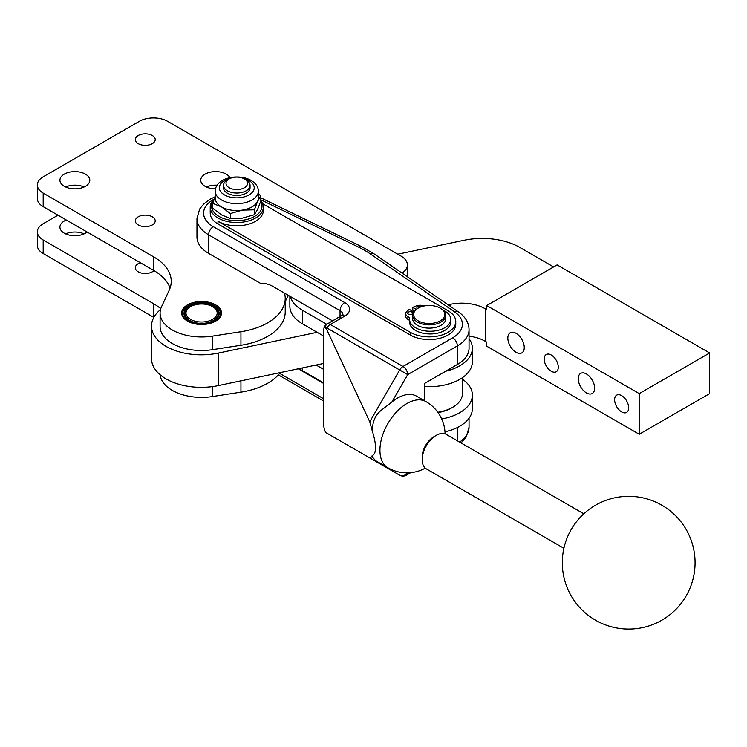 <?xml version="1.0" encoding="UTF-8"?>
<svg xmlns="http://www.w3.org/2000/svg" width="747" height="747" viewBox="0 0 747 747"><rect width="100%" height="100%" fill="white"/><g stroke="black" fill="none" stroke-linecap="round" stroke-linejoin="round"><path stroke-width="1.12" d="M563.901 548.289L426.304 468.845A19.917 11.494 -60 0 1 422.176 459.732A19.917 11.494 -60 0 1 436.257 435.342A19.917 11.494 -60 0 1 446.211 434.362L583.809 513.796M436.257 435.342L433.914 436.706A16.593 9.58 120 0 0 422.176 457.024L422.176 459.732M323.619 383.454L298.23 368.803M323.619 401.008L278.36 374.882L323.619 401.008M160.157 374.779A41.496 23.96 0 0 0 212.325 396.573L240.945 392.147A59.741 34.493 0 0 0 280.274 372.576M160.764 308.688A59.741 34.493 0 0 0 153.733 303.796L43.186 239.974A19.917 11.494 180 0 1 37.35 231.85L37.35 245.399A19.917 11.494 0 0 0 43.186 253.522L153.733 317.344A59.741 34.493 180 0 1 153.826 317.4M84.103 233.876A14.931 8.619 0 0 0 65.624 233.876M87.128 232.018A14.931 8.619 180 0 1 64.307 233.204A14.931 8.619 180 0 1 59.928 227.107A14.931 8.619 180 0 1 66.352 220.02M153.929 270.582A9.954 5.752 180 0 1 138.223 271.815A9.954 5.752 180 0 1 135.31 267.753A9.954 5.752 180 0 1 140.361 262.748M37.35 231.85A19.917 11.494 180 0 1 43.186 223.717L57.967 215.183M407.264 472.832A6.639 5.416 120 0 1 403.968 475.428A6.639 5.416 120 0 1 399.682 475.204L326.411 432.896C324.721 431.458 323.787 428.358 323.619 423.614L323.619 330.557L324.133 327.233L326.411 328.885L326.934 327.98L399.682 369.98L369.765 421.794L372.146 430.496C374.387 437.565 375.517 443.307 375.536 447.714C375.517 452.066 374.387 454.727 372.146 455.689L371.745 456.828L369.765 457.93L399.682 475.204L326.934 433.195A6.639 5.416 120 0 1 326.925 433.195M469.041 338.652A43.139 24.912 180 0 1 472.365 348.233A43.139 24.912 180 0 1 445.642 371.259L425.23 383.052A0.999 0.579 120 0 0 424.52 384.266L424.52 400.756M407.657 472.832A6.639 3.828 -120 0 1 406.321 475.204L410.747 472.646L406.321 475.204A6.639 6.639 0 0 1 399.682 475.204L326.934 433.195A6.639 3.828 120 0 0 326.943 433.204L369.765 457.93M369.765 421.794L326.411 328.885M372.146 455.689L372.669 457.36L375.638 460.675L387.842 467.725A38.162 38.162 0 0 0 425.286 468.126M445.081 433.839A38.162 38.162 0 0 0 426.005 401.615L416.621 396.199A38.162 22.037 -60 0 0 391.83 402.082L382.875 409.001C376.749 413.324 373.351 419.216 372.669 426.677L372.146 430.496M391.83 402.082L407.694 374.611L399.682 369.98A6.639 3.828 -60 0 1 401.204 367.926A6.639 3.828 -60 0 1 402.997 366.478L330.249 324.478A6.639 3.828 -120 0 0 326.934 324.151L341.416 315.785A6.639 3.828 60 0 1 344.731 316.121A16.593 9.58 0 0 0 344.731 302.572L213.315 226.696A33.185 19.161 180 0 1 214.202 199.104A26.547 15.332 0 0 0 210.234 207.19A26.547 15.332 0 0 0 218.012 218.021A26.547 15.332 0 0 0 246.949 221.345A26.547 15.332 0 0 0 263.336 207.19A26.547 15.332 0 0 0 260.843 200.71M332.583 320.893L273.206 286.605A33.185 19.161 -120 0 0 260.843 283.533L208.628 253.392A39.824 22.989 180 0 1 196.965 237.126L196.965 218.563A39.824 22.989 0 0 0 208.628 234.829L340.044 310.696A9.954 5.752 180 0 1 342.948 314.543M284.766 293.282A48.247 27.854 0 0 0 285.018 295.579A59.741 34.493 180 0 1 285.223 298.398A59.741 34.493 180 0 1 240.945 331.715L212.325 336.141A41.496 23.96 180 0 1 160.091 313.002A41.496 23.96 180 0 1 161.501 306.802L169.195 290.238A59.741 34.493 0 0 0 171.231 281.311A59.741 34.493 0 0 0 153.733 256.921L43.186 193.1A19.917 11.494 180 0 1 37.35 184.967A19.917 11.494 180 0 1 43.186 176.834L139.4 121.285A19.917 11.494 180 0 1 167.561 121.285L401.055 256.1A21.57 12.456 180 0 1 407.376 264.905A21.57 12.456 180 0 1 402.045 273.103M215.491 188.851A14.931 8.619 180 0 1 205.108 186.32A14.931 8.619 180 0 1 200.728 180.223A14.931 8.619 180 0 1 209.954 172.258A14.931 8.619 180 0 1 226.229 174.126A14.931 8.619 180 0 1 229.927 177.665M64.307 186.32A14.931 8.619 180 0 1 59.928 180.223A14.931 8.619 180 0 1 69.144 172.258A14.931 8.619 180 0 1 85.419 174.126A14.931 8.619 180 0 1 89.799 180.223A14.931 8.619 180 0 1 80.583 188.188A14.931 8.619 180 0 1 64.307 186.32M138.223 143.648A9.954 5.752 180 0 1 135.31 139.577A9.954 5.752 180 0 1 141.454 134.264A9.954 5.752 180 0 1 152.304 135.515A9.954 5.752 180 0 1 155.217 139.577A9.954 5.752 180 0 1 149.073 144.89A9.954 5.752 180 0 1 138.223 143.648M138.223 224.931A9.954 5.752 180 0 1 135.31 220.869A9.954 5.752 180 0 1 141.454 215.556A9.954 5.752 180 0 1 152.304 216.807A9.954 5.752 180 0 1 155.217 220.869A9.954 5.752 180 0 1 149.073 226.182A9.954 5.752 180 0 1 138.223 224.931M187.506 321.135A19.917 11.494 180 0 1 181.67 313.002A19.917 11.494 180 0 1 193.968 302.376A19.917 11.494 180 0 1 215.668 304.869A19.917 11.494 180 0 1 221.495 313.002A19.917 11.494 180 0 1 209.207 323.619A19.917 11.494 180 0 1 187.506 321.135M407.376 276.773L407.376 264.905M217.116 185.191A14.931 8.619 0 0 0 206.424 187.002M84.103 187.002A14.931 8.619 0 0 0 65.624 187.002M181.708 313.675A19.917 11.494 180 0 1 181.894 312.638L181.951 312.451A19.917 11.494 180 0 1 182.427 311.228L182.52 311.041A19.917 11.494 180 0 1 183.258 309.865L183.388 309.688A19.917 11.494 180 0 1 184.378 308.576L184.546 308.408A19.917 11.494 180 0 1 185.77 307.372L185.975 307.222A19.917 11.494 180 0 1 187.404 306.289L188.207 305.822A18.918 10.925 180 0 1 214.959 305.822A18.918 10.925 180 0 1 214.959 321.266A18.918 10.925 180 0 1 188.207 321.266A18.918 10.925 180 0 1 188.207 305.822L187.404 306.289M160.091 313.002L160.091 326.551A41.496 23.96 0 0 0 212.325 349.689L240.945 345.263A59.741 34.493 0 0 0 285.223 311.947L285.223 298.398M285.223 302.376A48.247 27.854 180 0 1 288.519 295.448M37.35 184.967L37.35 198.515A19.917 11.494 0 0 0 43.186 206.648L153.733 270.47A59.741 34.493 180 0 1 170.064 288.081M221.467 313.675A19.917 11.494 180 0 0 221.429 313.385L221.392 313.189A19.917 11.494 180 0 0 221.056 311.957L220.991 311.77A19.917 11.494 180 0 0 220.384 310.565L220.272 310.388A19.917 11.494 180 0 0 219.413 309.239L219.263 309.062A19.917 11.494 180 0 0 218.161 307.988L217.975 307.829A19.917 11.494 180 0 0 216.649 306.84L216.425 306.7A19.917 11.494 180 0 0 215.668 306.223L214.959 305.822M457.379 364.489A39.824 22.989 0 0 0 469.041 348.233L469.041 329.67A39.824 22.989 0 0 1 457.379 345.926A6.639 3.828 -120 0 0 456.006 341.295A6.639 3.828 -120 0 0 452.682 337.793L402.997 366.478A6.639 3.828 -120 0 1 406.321 369.98A6.639 3.828 -120 0 1 407.694 374.611L457.379 345.926L457.379 364.489L445.642 371.259M262.636 203.679L447.995 310.696A26.547 15.332 180 0 1 455.763 321.537L455.763 324.245A26.547 15.332 180 0 1 439.376 338.41A26.547 15.332 180 0 1 410.439 335.086L218.012 223.988A26.547 15.332 180 0 1 210.234 213.147L210.234 207.19M455.763 321.537A26.547 15.332 180 0 1 439.376 335.702A26.547 15.332 180 0 1 410.439 332.378L218.012 221.28A26.547 15.332 180 0 0 246.949 224.604A26.547 15.332 180 0 0 263.336 210.439L263.336 207.19M260.656 201.391A25.221 14.566 180 0 1 250.124 218.46A25.221 14.566 180 0 1 218.955 216.397A25.221 14.566 180 0 1 213.875 200.019M324.133 327.233L324.506 326.579L326.934 327.98A6.639 3.828 120 0 1 328.456 325.925A6.639 3.828 120 0 1 330.249 324.478L344.731 316.121M444.988 431.841A43.139 24.912 180 0 0 445.642 431.691L444.997 432.065M326.719 324.282L302.498 310.294L302.498 323.843L317.158 332.312L218.311 353.079A49.778 28.741 180 0 1 151.501 326.075A49.778 28.741 180 0 1 156.17 313.927A49.778 28.741 180 0 1 160.512 309.575M151.501 326.075L151.501 358.588A49.778 28.741 0 0 0 218.311 385.601L218.311 353.079M486.708 305.551L557.113 264.905L709.65 352.967L639.245 393.613L486.708 305.551L486.708 309.613L485.233 308.763A33.185 19.161 0 0 0 468.948 303.609A33.185 19.161 0 0 0 450.413 304.309L448.097 304.795M323.619 363.472L218.311 385.601M469.041 336.131A33.185 19.161 180 0 1 485.233 341.276L485.233 308.763M639.245 393.613L639.245 434.259L486.708 346.197L486.708 342.135L485.233 341.276M586.451 392.941A11.616 6.704 60 0 1 578.86 382.707A11.616 6.704 60 0 1 580.643 373.397A11.616 6.704 60 0 1 586.451 373.967A11.616 6.704 60 0 1 594.033 384.21A11.616 6.704 60 0 1 592.259 393.51A11.616 6.704 60 0 1 586.451 392.941M516.046 352.295A11.616 6.704 60 0 1 508.455 342.061A11.616 6.704 60 0 1 510.238 332.751A11.616 6.704 60 0 1 516.046 333.321A11.616 6.704 60 0 1 523.638 343.564A11.616 6.704 60 0 1 521.854 352.864A11.616 6.704 60 0 1 516.046 352.295M551.249 371.259A9.954 5.752 60 0 1 544.74 362.491A9.954 5.752 60 0 1 546.272 354.508A9.954 5.752 60 0 1 551.249 355.002A9.954 5.752 60 0 1 557.748 363.78A9.954 5.752 60 0 1 556.226 371.754A9.954 5.752 60 0 1 551.249 371.259M621.644 411.905A9.954 5.752 60 0 1 615.145 403.137A9.954 5.752 60 0 1 616.667 395.154A9.954 5.752 60 0 1 621.644 395.649A9.954 5.752 60 0 1 628.152 404.426A9.954 5.752 60 0 1 626.63 412.4A9.954 5.752 60 0 1 621.644 411.905M639.245 434.259L709.65 393.613L709.65 352.967M397.768 254.195L464.046 240.273A53.102 30.655 0 0 1 519.753 247.397L553.592 266.94M302.498 323.843A43.139 24.912 180 0 1 289.855 306.223L289.855 296.223M299.211 368.598A43.139 24.912 0 0 0 302.498 370.717L323.619 382.912M323.619 369.363L316.13 365.04M462.402 379.187A43.139 24.912 180 0 1 472.365 395.107A43.139 24.912 180 0 1 441.701 418.955M462.402 377.693L462.402 393.753A33.185 19.161 180 0 1 452.682 407.302L451.515 407.974A31.533 18.199 180 0 1 438.05 412.577M452.682 407.302A33.185 19.161 180 0 1 437.817 412.26M445.642 431.691A43.139 24.912 0 0 0 472.365 408.656L472.365 395.107M424.52 386.535A43.139 24.912 0 0 0 472.365 361.781L472.365 348.233M317.158 332.312L323.619 336.038M302.498 310.294A43.139 24.912 180 0 1 290.378 296.522M214.025 320.724L214.025 320.724A17.592 10.159 0 0 0 214.025 306.363A17.592 10.159 0 0 0 189.15 306.363A17.592 10.159 0 0 0 189.15 320.724A17.592 10.159 0 0 0 214.025 320.724M184.995 314.085A16.593 9.58 0 0 0 184.995 314.356A16.593 9.58 0 0 0 189.514 320.93M189.85 307.045L190.56 306.634L189.85 307.036A16.593 9.58 0 0 0 189.85 307.045A16.593 9.58 0 0 0 184.995 313.815A16.593 9.58 0 0 0 195.238 322.667A16.593 9.58 0 0 0 213.315 320.584A16.593 9.58 0 0 0 218.18 313.815A16.593 9.58 0 0 0 213.315 307.045L212.615 306.634A15.594 9.001 180 0 1 212.615 319.371A15.594 9.001 180 0 1 190.56 319.371A15.594 9.001 180 0 1 190.56 306.634L190.56 306.634A15.594 9.001 180 0 1 212.615 306.634M213.661 320.93A16.593 9.58 0 0 0 218.18 314.356A16.593 9.58 0 0 0 218.171 314.085M414.426 310.967L412.811 310.033L412.811 307.325L415.958 306.046A7.47 4.314 180 0 1 420.897 305.29A7.47 4.314 180 0 1 424.268 305.953M443.279 310.22A20.58 11.877 180 0 1 450.73 319.371L450.73 322.078A20.58 11.877 180 0 1 450.544 323.684A20.58 11.877 180 0 1 428.759 333.928A20.58 11.877 180 0 1 409.58 322.078L409.58 319.371A20.58 11.877 180 0 1 409.767 317.764L407.927 316.691A7.47 4.314 180 0 1 405.761 314.02A7.47 4.314 180 0 1 405.733 313.647A7.47 4.314 180 0 1 407.087 311.172L409.291 309.351L413.707 311.901M409.58 320.36L407.927 319.408A7.47 4.314 180 0 1 405.761 316.728A7.47 4.314 180 0 1 405.733 316.354L405.733 313.647M450.73 319.371A20.58 11.877 180 0 1 450.544 320.977A20.58 11.877 180 0 1 428.759 331.22A20.58 11.877 180 0 1 409.58 319.371M445.81 315.309L445.81 318.558A16.593 9.58 180 0 1 440.954 325.328A16.593 9.58 180 0 1 422.867 327.41A16.593 9.58 180 0 1 412.624 318.558L412.624 315.309A16.593 9.58 0 0 0 422.867 324.151A16.593 9.58 0 0 0 440.954 322.078A16.593 9.58 0 0 0 445.81 315.309A16.593 9.58 0 0 0 440.954 308.53L440.244 308.128A15.594 9.001 180 0 1 440.244 320.855A15.594 9.001 180 0 1 418.189 320.855A15.594 9.001 180 0 1 418.189 308.128L418.189 308.128A15.594 9.001 180 0 1 440.244 308.128M417.48 308.53L418.189 308.128L417.48 308.53A16.593 9.58 0 0 0 412.624 315.309M212.727 203.38L212.727 208.254L221.532 214.912L230.337 218.423L230.337 213.549L221.532 206.891L212.727 203.38L215.211 196.526M230.337 218.423L242.373 218.133L254.4 214.697L257.622 209.328L260.843 200.803L260.843 195.929L257.622 201.307L254.4 209.823L242.373 210.112L230.337 213.549M215.211 191.176L215.211 198.086A21.57 12.456 0 0 0 215.948 201.307A21.57 12.456 0 0 0 221.532 206.891A21.57 12.456 0 0 0 242.373 210.112A21.57 12.456 0 0 0 257.622 201.307A21.57 12.456 0 0 0 258.359 198.086L258.359 191.176C258.369 187.011 255.978 183.445 251.179 180.466C239.049 173.323 215.659 177.3 215.211 191.176A21.57 12.456 0 0 0 221.532 199.981A21.57 12.456 0 0 0 245.044 202.68A21.57 12.456 0 0 0 258.359 191.176M254.4 214.697L254.4 209.823M258.359 193.762L260.843 195.929M223.512 185.368L223.512 187.786A13.278 7.666 0 0 0 231.71 194.864A13.278 7.666 0 0 0 246.174 193.202A13.278 7.666 0 0 0 250.058 187.786L250.058 185.368A13.278 7.666 0 0 0 246.174 179.952L244.409 178.935A10.785 6.228 180 0 1 244.409 187.74A10.785 6.228 180 0 1 229.161 187.74A10.785 6.228 180 0 1 229.161 178.935L227.396 179.952A13.278 7.666 0 0 0 223.512 185.368A13.278 7.666 0 0 0 231.71 192.455A13.278 7.666 0 0 0 246.174 190.793A13.278 7.666 0 0 0 250.058 185.368M227.396 179.952L229.161 178.935A10.785 6.228 180 0 1 244.409 178.935M416.266 309.314L412.811 307.325M408.432 314.142A2.493 1.438 180 0 1 407.703 313.124A2.493 1.438 180 0 1 409.235 311.798A2.493 1.438 180 0 1 411.952 312.106A2.493 1.438 180 0 1 412.68 313.124A2.493 1.438 180 0 1 411.139 314.45A2.493 1.438 180 0 1 408.432 314.142M417.284 308.651A2.493 1.438 180 0 1 416.854 307.839A2.493 1.438 180 0 1 418.376 306.522A2.493 1.438 180 0 1 421.075 306.812M411.018 314.478A2.493 1.438 0 0 0 409.356 314.478M323.619 398.767L279.649 373.379M240.945 392.147L240.945 380.839M43.186 253.522L43.186 239.974M153.733 317.344L153.733 303.796M212.325 396.573L212.325 386.61M426.005 401.615A38.162 22.037 120 0 0 406.919 403.511A38.162 22.037 120 0 0 379.934 450.254A38.162 22.037 120 0 0 387.842 467.725M340.044 318.829L340.044 310.696A6.639 3.828 -60 0 1 341.416 306.074A6.639 3.828 -60 0 1 344.731 302.572M208.628 253.392L208.628 234.829A6.639 3.828 -60 0 1 210 230.197A6.639 3.828 -60 0 1 213.315 226.696M240.945 345.263L240.945 331.715M43.186 206.648L43.186 193.1M153.733 270.47L153.733 256.921M212.325 349.689L212.325 336.141M260.843 199.794L358.747 247.22A92.927 53.653 180 0 1 364.723 250.385A92.927 53.653 180 0 1 370.204 253.831L454.643 311.929A33.185 19.161 180 0 1 452.682 337.793M374.126 253.905A6.639 4.155 124.5 0 0 373.967 253.784A6.639 4.155 124.5 0 0 373.799 253.681A6.639 4.155 124.5 0 0 370.204 253.831M361.763 246.734A6.639 3.483 115.8 0 0 361.641 246.669L373.967 253.784L458.406 311.882A6.639 4.155 124.5 0 0 458.238 311.779A6.639 4.155 124.5 0 0 454.643 311.929M342.957 314.767L326.934 324.151A6.639 3.828 -120 0 0 325.561 327.186M260.843 197.834L361.641 246.669A6.639 3.483 115.8 0 0 358.747 247.22M410.439 335.086L410.439 332.378M218.012 223.988L218.012 221.28M469.041 418.236L469.041 427.219A39.824 22.989 180 0 1 459.592 442.084M457.379 440.805L457.379 427.527M450.413 304.309L450.413 306.391M302.498 367.907L302.498 370.717M407.927 319.408L407.927 316.691M243.662 178.542A17.424 10.056 180 0 1 249.106 180.671A17.424 10.056 180 0 1 249.106 194.902A17.424 10.056 180 0 1 224.464 194.902A17.424 10.056 180 0 1 229.917 178.542M595.499 620.187A66.371 66.371 0 0 0 686.176 595.891A66.371 66.371 0 0 0 661.879 505.224A66.371 66.371 0 0 0 571.203 529.52A66.371 66.371 0 0 0 595.499 620.187M215.108 196.778L210.28 199.113L203.819 203.838L199.645 209.029L196.965 218.563M458.406 311.882C465.381 316.831 468.929 322.751 469.041 329.67M326.934 324.151A6.639 6.639 0 0 0 324.506 326.579M469.041 427.219L466.296 436.855L461.086 442.943M184.995 314.356L184.995 313.815M218.18 314.356L218.18 313.815"/></g></svg>

